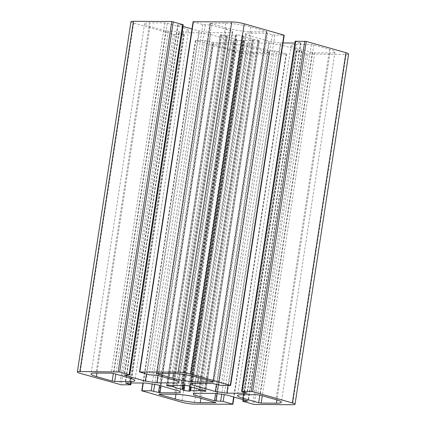 <?xml version="1.0" encoding="UTF-8"?>
<svg xmlns="http://www.w3.org/2000/svg" width="426" height="426" viewBox="0 0 426 426"><rect width="100%" height="100%" fill="white"/><g stroke="black" fill="none" stroke-linecap="round" stroke-linejoin="round"><path stroke-width="0.32" stroke-dasharray="2.13 1.6" d="M266.522 31.481L267.059 31.742L266.564 31.833L251.329 31.737A17.881 2.428 8.7 0 1 226.334 28.041L210.029 23.297L225.759 23.302A17.881 2.428 8.7 0 1 250.76 26.998L266.522 31.481L212.931 381.712M213.069 44.288L212.531 44.022L213.027 43.931L228.261 44.032A17.881 2.428 8.7 0 1 253.262 47.723L269.562 52.467L253.832 52.462A17.881 2.428 8.7 0 1 228.837 48.772L213.069 44.288L159.532 394.167M183.084 27.765A17.881 2.428 8.7 0 1 188.478 30.395A17.881 2.428 8.7 0 1 183.515 31.306L168.281 31.204L165.778 30.837L150.016 26.353A17.881 2.428 8.7 0 1 144.627 23.728A17.881 2.428 8.7 0 1 149.59 22.818L164.825 22.913L167.322 23.281L183.084 27.765L129.493 378M296.507 48A17.881 2.428 8.7 0 1 291.118 45.374A17.881 2.428 8.7 0 1 296.081 44.464L311.315 44.56L313.813 44.927L329.58 49.411A17.881 2.428 8.7 0 1 334.969 52.036A17.881 2.428 8.7 0 1 330.006 52.952L314.771 52.851L312.269 52.483L296.507 48L243.454 394.705M243.017 35.805L243.102 36.487L243.837 36.737A13.408 1.821 8.7 0 1 252.283 39.139L258.119 40.097L259.2 40.406L259.285 41.104L252.426 40.342A13.408 1.821 8.7 0 1 244.268 40.289L243.565 40.321L243.645 41.013L242.602 41.002L236.574 39.964L236.494 39.277L235.754 39.032A13.408 1.821 8.7 0 1 227.314 36.631L221.472 35.667L220.396 35.358L220.311 34.66L227.17 35.427A13.408 1.821 8.7 0 1 235.328 35.475L236.031 35.449L235.945 34.756L236.989 34.767L243.017 35.805L189.426 386.036M236.031 35.449L182.552 384.934L236.031 35.449M130.963 21.758A8.941 1.214 -171.3 0 0 133.657 23.068L173.323 34.346L184.41 34.538L179.016 32.69L199.166 32.818L210.662 34.517L233.549 41.024L233.741 42.653L213.596 42.52L204.762 40.555L195.374 40.555L235.365 51.993A8.941 1.214 -171.3 0 0 247.863 53.841L286.49 54.027L276.762 51.195L268.092 50.577L247.245 44.645L247.048 43.021L269.163 43.159L280.659 44.858L301.507 50.79L296.368 51.061L306.315 54.001L346.146 54.464A8.941 1.214 -171.3 0 0 348.628 54.011M280.659 44.858L227.069 395.094M269.163 43.159L215.567 393.395M247.048 43.021L193.452 393.251M247.245 44.645L193.899 393.257M233.741 42.653L180.15 392.884M233.549 41.024L179.953 391.26M210.662 34.517L157.072 384.753M199.166 32.818L145.57 383.049M182.967 26.369L177.759 24.82L183.223 24.703M193.1 21.737L202.835 24.57L211.504 25.193L232.351 31.119L232.548 32.749L210.433 32.605L198.931 30.906L191.998 28.936M198.931 30.906L146.432 374.007M210.433 32.605L157.971 375.444M232.548 32.749L178.952 382.979M232.351 31.119L178.755 381.355M283.034 42.967L280.43 42.951L268.928 41.247L246.047 34.74L245.85 33.116L266 33.244L274.829 35.209L284.217 35.209M245.85 33.116L192.259 383.347M246.047 34.74L192.701 383.352M268.928 41.247L216.419 384.412M280.43 42.951L228.011 385.487M295.181 41.226L300.873 43.021L294.904 43.042M266.564 31.833L213.021 381.739M250.76 26.998L197.163 377.228M225.759 23.302L172.168 373.538M210.524 23.206L156.933 373.437M210.566 23.558L157.029 373.442M226.334 28.041L173.462 373.565M251.329 31.737L198.41 377.585M213.027 43.931L159.436 394.167M228.837 48.772L175.965 394.29M253.832 52.462L200.912 398.31M269.067 52.563L215.524 402.469M269.024 52.206L215.434 402.442M253.262 47.723L199.666 397.959M228.261 44.032L174.671 394.263M183.515 31.306L130.42 378.272M167.322 23.281L113.731 373.517M164.825 22.913L111.229 373.149M149.59 22.818L95.994 373.048M150.016 26.353L96.963 373.059M165.778 30.837L113.359 373.421M168.281 31.204L115.808 374.108M296.081 44.464L242.485 394.694M312.269 52.483L259.849 395.067M314.771 52.851L262.299 395.754M330.006 52.952L276.911 399.918M329.58 49.411L275.984 399.647M313.813 44.927L260.222 395.163M311.315 44.56L257.719 394.795M243.102 36.487L189.506 386.723M241.941 35.496L188.345 385.732M236.989 34.767L183.398 384.998M235.945 34.762L182.355 384.982M235.328 35.475L181.732 385.711M227.17 35.427L173.574 385.658M226.174 35.379L172.583 385.615M221.355 34.666L167.759 384.902M220.311 34.66L166.72 384.88L220.311 34.655M220.396 35.358L166.917 384.838M221.472 35.667L168.025 384.939M226.297 36.38L172.85 385.647M227.314 36.631L173.915 385.578M235.754 39.032L182.823 384.939M236.494 39.277L183.585 385.029M236.574 39.964L183.771 385.056M237.655 40.268L184.868 385.216M242.602 41.002L189.687 386.824M190.055 391.244L243.645 41.013L190.055 391.238M243.565 40.326L190.513 387.021L243.565 40.321M244.268 40.289L191.189 387.159M252.426 40.342L199.001 389.481M253.417 40.385L199.97 389.662M258.241 41.098L204.794 390.376M259.285 41.104L205.689 391.34L259.285 41.114M259.2 40.406L205.604 390.642M258.119 40.097L204.528 390.333M253.294 39.389L199.703 389.62M252.283 39.139L198.686 389.369M243.837 36.737L190.246 386.968M346.146 54.464L292.555 404.7M307.817 54.219L254.221 404.455M306.315 54.001L252.725 404.231M296.911 51.322L243.315 401.558M296.863 50.971L243.491 399.764M301.533 51.003L247.969 401.036M301.507 50.79L247.916 401.02M268.092 50.577L215.631 393.406M269.594 50.795L217.132 393.624M274.259 50.827L221.701 394.3M276.762 51.195L224.204 394.668M286.165 53.873L233.666 396.968M286.192 54.086L232.601 404.317M247.863 53.841L194.267 404.072M235.365 51.993L181.769 402.224M195.699 40.71L142.103 390.946M195.672 40.502L143.258 383.038M204.762 40.555L152.204 384.034M207.265 40.928L154.707 384.401M212.095 42.302L159.585 385.466M213.596 42.52L161.055 385.881M179.016 32.69L125.42 382.921M179.042 32.903L125.478 382.921M183.872 34.277L130.516 382.953M183.915 34.628L130.324 384.864M174.825 34.57L121.229 384.806M173.323 34.346L119.733 384.582M133.657 23.068L80.067 373.304M182.727 24.793L129.137 375.029M178.057 24.767L124.467 374.997M178.084 24.98L124.525 375.002M211.504 25.193L157.908 375.423M210.002 24.969L156.406 375.205M205.332 24.937L151.741 375.173M202.835 24.57L149.238 374.805M193.425 21.896L139.834 372.127M283.918 35.267L230.328 385.498M274.829 35.209L221.238 385.445M272.331 34.836L218.735 385.072M267.496 33.462L213.905 383.698M266 33.244L212.404 383.48M300.58 43.079L247.016 393.118M300.554 42.866L246.958 393.097M295.719 41.492L242.128 391.723M267.059 31.742L213.469 381.978M210.029 23.297L156.438 373.533M212.531 44.022L158.941 394.258M269.562 52.467L215.971 402.703M188.478 30.395L134.882 380.626M144.627 23.728L91.031 373.964M291.118 45.374L237.522 395.605M334.969 52.036L281.373 402.272M235.945 34.756L182.355 384.987M296.368 51.061L243.033 399.631M301.832 50.944L248.241 401.18M286.49 54.027L234.002 397.064M195.374 40.555L142.966 383.033M178.718 32.743L125.127 382.979M184.41 34.538L131.096 382.958M177.759 24.82L124.168 375.056M300.873 43.021L247.282 393.257"/><path stroke-width="0.64" d="M212.931 381.712L213.469 381.978L212.973 382.069L197.739 381.968A17.881 2.428 8.7 0 1 172.738 378.277L156.438 373.533L172.168 373.538A17.881 2.428 8.7 0 1 197.163 377.228L212.931 381.712M159.478 394.519L158.941 394.258L159.436 394.167L174.671 394.263A17.881 2.428 8.7 0 1 199.666 397.959L215.971 402.703L200.241 402.698A17.881 2.428 8.7 0 1 175.24 399.002L159.478 394.519L159.532 394.167M129.493 378A17.881 2.428 8.7 0 1 134.882 380.626A17.881 2.428 8.7 0 1 129.919 381.536L114.685 381.44L112.187 381.073L96.42 376.589A17.881 2.428 8.7 0 1 91.031 373.964A17.881 2.428 8.7 0 1 95.994 373.048L111.229 373.149L113.731 373.517L129.493 378M242.916 398.235A17.881 2.428 8.7 0 1 237.522 395.605A17.881 2.428 8.7 0 1 242.485 394.694L257.719 394.795L260.222 395.163L275.984 399.647A17.881 2.428 8.7 0 1 281.373 402.272A17.881 2.428 8.7 0 1 276.41 403.182L261.175 403.087L258.678 402.719L242.916 398.235L243.454 394.705M189.426 386.036L189.506 386.723L190.246 386.968A13.408 1.821 8.7 0 1 198.686 389.369L204.528 390.333L205.604 390.642L205.689 391.34L198.83 390.573A13.408 1.821 8.7 0 1 190.672 390.525L189.969 390.551L190.055 391.244L184.059 390.504L182.983 390.195L182.898 389.513L182.163 389.263A13.408 1.821 8.7 0 1 173.717 386.861L167.881 385.903L166.8 385.594L166.715 384.896L173.574 385.658A13.408 1.821 8.7 0 1 181.732 385.711L182.435 385.679L182.355 384.987L183.398 384.998L189.426 386.036M189.969 390.551L190.513 387.021L189.975 390.546M295.037 404.242L348.628 54.011A8.941 1.214 -171.3 0 0 345.933 52.696L306.267 41.418L295.181 41.226L241.59 391.462L247.282 393.257L226.834 393.182L215.338 391.483L192.451 384.976L192.259 383.347L212.404 383.48L221.238 385.445L230.626 385.445L190.635 374.007A8.941 1.214 -171.3 0 0 178.137 372.159L139.51 371.973L149.238 374.805L157.908 375.423L178.755 381.355L178.952 382.979L156.837 382.841L145.341 381.142L124.493 375.21L129.632 374.939L119.685 371.999L79.854 371.536A8.941 1.214 -171.3 0 0 77.372 371.989A8.941 1.214 -171.3 0 0 80.067 373.304L121.229 384.806L130.819 384.774L125.42 382.921L145.57 383.049L157.072 384.753L179.953 391.26L180.15 392.884L160 392.756L151.171 390.791L141.783 390.791L181.769 402.224A8.941 1.214 -171.3 0 0 194.267 404.072L232.9 404.263L223.165 401.43L214.496 400.807L193.649 394.881L193.452 393.251L215.567 393.395L227.069 395.094L247.916 401.02L242.777 401.297L254.221 404.455L292.555 404.7A8.941 1.214 -171.3 0 0 295.037 404.242A8.941 1.214 -171.3 0 0 292.342 402.932L252.677 391.654L241.59 391.462M193.899 393.257L193.649 394.881M129.632 374.939L183.223 24.703L171.779 21.545L133.444 21.3A8.941 1.214 -171.3 0 0 130.963 21.758L77.372 371.989M191.998 28.936L182.967 26.369M146.432 374.007L145.341 381.142M157.971 375.444L156.837 382.841M230.626 385.445L284.217 35.209L244.231 23.776A8.941 1.214 -171.3 0 0 231.733 21.928L193.1 21.737L139.51 371.973M192.701 383.352L192.451 384.976M216.419 384.412L215.338 391.483M228.011 385.487L226.834 393.182M294.904 43.042L283.034 42.967M213.021 381.739L212.973 382.069M157.029 373.442L156.976 373.794M173.462 373.565L172.738 378.277M198.41 377.585L197.739 381.968M175.965 394.29L175.24 399.002M200.912 398.31L200.241 402.698M215.524 402.469L215.476 402.794M130.42 378.272L129.919 381.536M96.963 373.059L96.42 376.589M113.359 373.421L112.187 381.073M115.808 374.108L114.685 381.44M259.849 395.067L258.678 402.719M262.299 395.754L261.175 403.087M276.911 399.918L276.41 403.182M166.917 384.838L166.8 385.594M168.025 384.939L167.881 385.903M172.85 385.647L172.706 386.611M173.915 385.578L173.717 386.861M182.823 384.939L182.163 389.263M183.585 385.029L182.898 389.513M183.771 385.056L182.983 390.195M184.868 385.216L184.059 390.504M189.687 386.824L189.011 391.233M191.189 387.159L190.672 390.525M199.001 389.481L198.83 390.573M199.97 389.662L199.826 390.621M204.794 390.376L204.645 391.334M295.676 41.136L242.085 391.372M304.771 41.194L251.175 391.43M306.267 41.418L252.677 391.654M345.933 52.696L292.342 402.932M243.491 399.764L243.273 401.207M215.631 393.406L214.496 400.807M217.132 393.624L215.998 401.031M221.701 394.3L220.668 401.063M224.204 394.668L223.165 401.43M233.666 396.968L232.575 404.104M143.258 383.038L142.082 390.733M152.204 384.034L151.171 390.791M154.707 384.401L153.669 391.164M159.585 385.466L158.504 392.538M161.055 385.881L160 392.756M130.516 382.953L130.281 384.508M133.444 21.3L79.854 371.536M171.779 21.545L118.183 371.781M173.275 21.769L119.685 371.999M182.685 24.442L129.089 374.678M193.399 21.683L139.808 371.914M231.733 21.928L178.137 372.159M244.231 23.776L190.635 374.007M283.897 35.054L230.301 385.29M243.033 399.631L242.777 401.297M234.002 397.064L232.9 404.263M142.966 383.033L141.783 390.791M131.096 382.958L130.819 384.774"/></g></svg>
